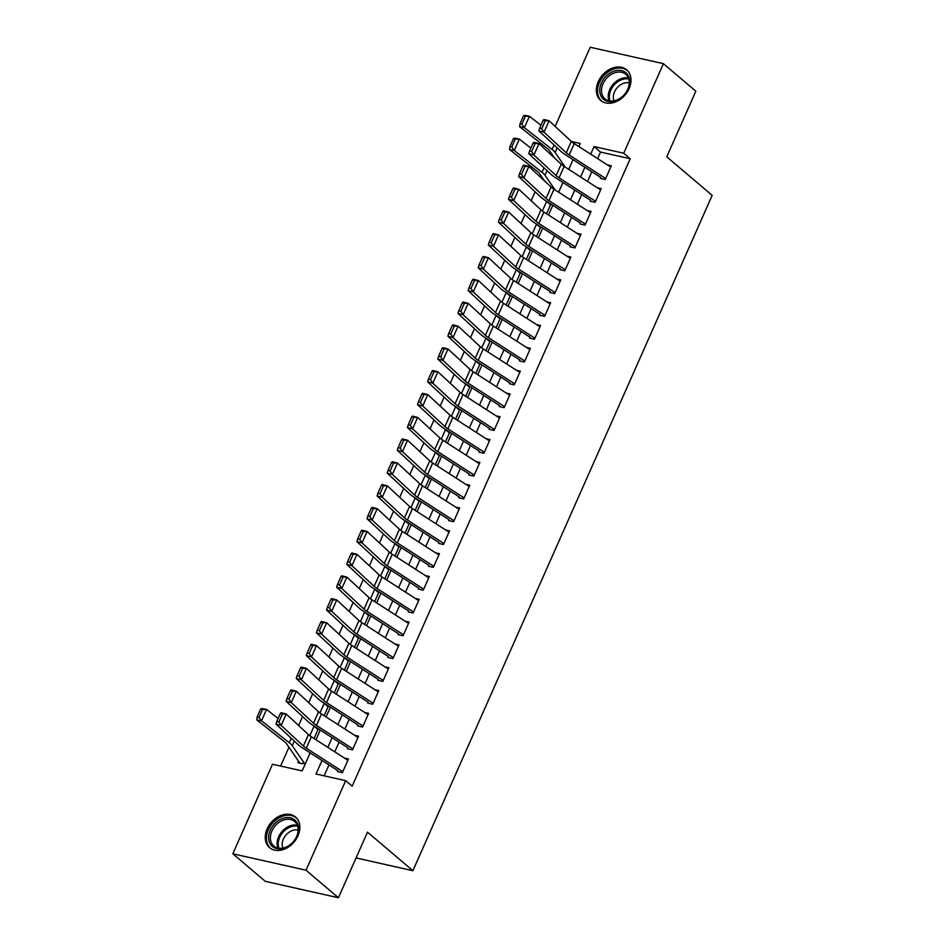 <?xml version="1.0" encoding="UTF-8"?>
<svg xmlns="http://www.w3.org/2000/svg" width="945" height="945" viewBox="0 0 945 945"><rect width="100%" height="100%" fill="white"/><g stroke="black" fill="none" stroke-linecap="round" stroke-linejoin="round"><path stroke-width="1.42" d="M629.11 88.582A20.058 15.049 130.3 0 1 600.689 100.418A20.058 15.049 130.3 0 1 598.256 81.66A20.058 15.049 130.3 0 1 626.665 69.835A20.058 15.049 130.3 0 1 629.11 88.582M297.982 835.805A20.058 15.049 130.3 0 1 269.573 847.63A20.058 15.049 130.3 0 1 267.14 828.871A20.058 15.049 130.3 0 1 295.549 817.047A20.058 15.049 130.3 0 1 297.982 835.805M555.152 126.417L590.235 47.25L663.414 63.681L695.839 91.216L666.768 156.811L712.176 195.355L412.894 870.711L367.499 832.155L338.428 897.75L265.261 881.319L232.824 853.784L272.514 764.233L302.176 770.896L310.161 752.87M551.833 154.059L551.372 155.098M541.721 176.869L541.261 177.92M535.106 191.788L531.149 200.73M525.007 214.609L521.038 223.552M514.895 237.419L510.926 246.361M504.784 260.241L500.815 269.183M494.672 283.051L490.703 291.993M484.561 305.873L480.592 314.815M474.449 328.683L470.492 337.625M464.338 351.505L460.38 360.435M454.226 374.314L450.269 383.257M444.115 397.136L440.157 406.066M434.003 419.946L430.046 428.888M423.892 442.768L419.934 451.698M413.78 465.578L409.823 474.52M403.68 488.4L399.711 497.33M393.569 511.21L389.6 520.152M383.457 534.031L379.488 542.962M373.346 556.841L369.377 565.783M363.234 579.663L359.265 588.593M353.123 602.473L349.166 611.415M343.011 625.283L339.054 634.225M332.9 648.105L328.943 657.047M322.788 670.915L318.831 679.857M312.677 693.736L308.72 702.678M302.565 716.546L298.608 725.488M288.957 747.259L280.63 766.052M600.311 178.369L605.261 179.479L611.32 165.788L607.351 164.891M590.2 201.179L595.149 202.289L601.209 188.598L597.24 187.712M580.088 224L585.038 225.111L591.097 211.42L587.129 210.522M569.977 246.81L574.926 247.921L580.998 234.23L577.017 233.344M559.877 269.632L564.815 270.742L570.886 257.052L566.905 256.154M549.766 292.442L554.703 293.552L560.775 279.862L556.794 278.976M539.654 315.264L544.592 316.374L550.663 302.683L546.683 301.786M529.543 338.074L534.48 339.184L540.552 325.493L536.571 324.608M519.431 360.895L524.369 362.006L530.44 348.315L526.459 347.417M509.32 383.705L514.257 384.816L520.329 371.125L516.348 370.227M499.208 406.527L504.157 407.626L510.217 393.947L506.236 393.049M489.097 429.337L494.046 430.447L500.106 416.757L496.125 415.859M478.985 452.159L483.934 453.257L489.994 439.579L486.013 438.681M468.874 474.969L473.823 476.079L479.883 462.388L475.914 461.491M458.762 497.779L463.711 498.889L469.771 485.21L465.802 484.312M448.651 520.601L453.6 521.711L459.672 508.02L455.691 507.122M438.539 543.41L443.488 544.521L449.56 530.842L445.579 529.944M428.439 566.232L433.377 567.343L439.449 553.652L435.468 552.754M418.328 589.042L423.265 590.153L429.337 576.474L425.356 575.576M408.216 611.864L413.154 612.974L419.226 599.284L415.245 598.386M398.105 634.674L403.042 635.784L409.114 622.093L405.133 621.208M387.993 657.496L392.931 658.606L399.003 644.915L395.022 644.018M377.882 680.305L382.831 681.416L388.891 667.725L384.91 666.839M367.77 703.127L372.72 704.238L378.78 690.547L374.799 689.649M357.659 725.937L362.608 727.048L368.668 713.357L364.687 712.471M347.547 748.759L352.497 749.869L358.557 736.179L354.588 735.281M298.549 761.197L297.888 762.698L302.825 763.808L303.581 762.119M318.016 729.54L314.059 726.185L309.83 735.742M328.128 706.73L324.17 703.375L319.942 712.932M338.239 683.908L334.282 680.554L330.053 690.11M348.351 661.098L344.393 657.744L340.165 667.3M358.45 638.277L354.505 634.922L350.276 644.478M368.562 615.467L364.616 612.112L360.376 621.668M378.673 592.645L374.728 589.29L370.487 598.846M388.785 569.835L384.839 566.48L380.599 576.037M398.896 547.013L394.951 543.659L390.71 553.215M409.008 524.203L405.062 520.849L400.822 530.405M419.119 501.382L415.174 498.027L410.933 507.583M429.231 478.572L425.274 475.217L421.045 484.773M439.342 455.75L435.385 452.395L431.156 461.951M449.454 432.94L445.497 429.585L441.268 439.141M459.565 410.118L455.608 406.763L451.379 416.32M469.677 387.308L465.72 383.954L461.491 393.51M479.776 364.486L475.831 361.132L471.602 370.688M489.888 341.677L485.943 338.322L481.714 347.878M499.999 318.855L496.054 315.5L491.813 325.056M510.111 296.045L506.166 292.69L501.925 302.246M520.222 273.223L516.277 269.868L512.036 279.425M530.334 250.413L526.389 247.058L522.148 256.615M540.445 227.591L536.5 224.237L532.259 233.793M550.557 204.781L546.612 201.427L542.371 210.983M314.035 738.518L318.335 728.808M324.147 715.708L328.447 705.986M334.258 692.886L338.558 683.176M344.37 670.076L348.67 660.354M354.481 647.254L358.781 637.544M364.593 624.444L368.893 614.722M374.692 601.622L379.004 591.913M384.804 578.812L389.116 569.091M394.915 555.991L399.227 546.281M405.027 533.181L409.339 523.459M415.138 510.359L419.45 500.649M425.25 487.549L429.562 477.827M435.361 464.727L439.661 455.017M445.473 441.917L449.773 432.196M455.584 419.096L459.884 409.386M465.696 396.286L469.996 386.564M475.808 373.464L480.107 363.754M485.919 350.654L490.219 340.932M496.019 327.832L500.33 318.122M506.13 305.022L510.442 295.301M516.242 282.201L520.553 272.491M526.353 259.391L530.665 249.681M536.465 236.569L540.776 226.859M546.576 213.759L550.888 204.049M322.009 760.489L316.02 774.002L345.681 780.664L352.166 786.169L630.209 158.736L600.547 152.074L597.642 158.642M591.83 171.742L587.53 181.464M581.718 194.564L577.419 204.274M571.607 217.374L567.307 227.095M561.495 240.195L557.196 249.905M551.384 263.005L547.084 272.727M541.272 285.827L536.973 295.537M531.173 308.637L526.861 318.359M521.061 331.459L516.75 341.169M510.95 354.269L506.638 363.99M500.838 377.09L496.527 386.8M490.727 399.9L486.415 409.622M480.615 422.722L476.315 432.432M470.504 445.532L466.204 455.254M460.392 468.354L456.092 478.064M450.281 491.164L445.981 500.885M440.169 513.986L435.869 523.695M430.058 536.795L425.758 546.517M419.946 559.617L415.646 569.327M409.846 582.427L405.535 592.149M399.735 605.249L395.423 614.959M389.623 628.059L385.312 637.78M379.512 650.881L375.2 660.59M369.401 673.691L365.089 683.412M359.289 696.512L354.977 706.222M349.178 719.322L344.878 729.044M339.066 742.144L334.766 751.854M328.954 764.954L324.135 775.821M337.436 771.569L342.385 772.679L348.445 758.989L344.476 758.103M356.064 857.942L412.894 870.711M338.428 897.75L306.003 870.215L232.824 853.784M663.414 63.681L623.724 153.232L594.062 146.569L590.696 154.177M630.209 158.736L623.724 153.232M345.681 780.664L306.003 870.215M584.884 167.277L580.584 176.998M574.773 190.099L570.473 199.808M564.661 212.909L560.361 222.618M554.55 235.73L550.25 245.44M544.438 258.54L540.138 268.25M534.327 281.362L530.027 291.072M524.227 304.172L519.915 313.882M514.115 326.994L509.804 336.704M504.004 349.804L499.692 359.513M493.892 372.613L489.581 382.335M483.781 395.435L479.469 405.145M473.669 418.245L469.358 427.967M463.558 441.067L459.258 450.777M453.446 463.877L449.147 473.599M443.335 486.699L439.035 496.408M433.223 509.509L428.924 519.23M423.112 532.33L418.812 542.04M413 555.14L408.701 564.862M402.901 577.962L398.589 587.672M392.789 600.772L388.478 610.494M382.678 623.594L378.366 633.304M372.566 646.404L368.255 656.125M362.455 669.225L358.143 678.935M352.343 692.035L348.032 701.757M342.232 714.857L337.932 724.567M332.12 737.667L327.82 747.389M578.848 146.558L580.218 143.463L571.418 141.49M315.973 739.77L320.272 730.048M326.084 716.948L330.384 707.238M336.196 694.138L340.495 684.416M346.307 671.316L350.607 661.606M356.419 648.506L360.718 638.785M366.53 625.684L370.83 615.975M376.63 602.875L380.941 593.153M386.741 580.053L391.053 570.343M396.853 557.243L401.164 547.521M406.964 534.421L411.276 524.711M417.076 511.611L421.387 501.889M427.187 488.789L431.487 479.08M437.299 465.979L441.598 456.258M447.41 443.158L451.71 433.448M457.522 420.348L461.821 410.626M467.633 397.526L471.933 387.816M477.745 374.716L482.044 364.994M487.856 351.894L492.156 342.184M497.956 329.084L502.267 319.363M508.067 306.263L512.379 296.553M518.179 283.453L522.49 273.731M528.29 260.631L532.602 250.921M538.402 237.821L542.713 228.111M548.513 214.999L552.825 205.289M558.625 192.189L562.925 182.479M568.736 169.368L573.036 159.658M600.547 152.074L594.062 146.569M342.822 771.699L306.298 748.204A12.864 3.119 23.9 0 1 303.392 746.018L281.161 725.417L275.999 724.106L298.23 744.707A19.29 4.678 -156.1 0 0 302.589 747.991L337.837 770.671M280.346 713.416L281.055 712.707L286.217 714.007L281.161 725.417L278.87 721.933L282.413 713.947L280.346 713.416L276.802 721.401L278.87 721.933M347.878 760.288L311.354 736.793A12.864 3.119 23.9 0 1 308.448 734.608L286.217 714.007L282.413 713.947M276.802 721.401L275.999 724.106M260.643 709.057L257.111 717.042L258.989 717.409L262.533 709.423L260.643 709.057L261.859 708.537L266.561 709.447L278.09 718.519M262.533 709.423L266.561 709.447L261.505 720.858L289.253 742.699A19.29 4.678 23.9 0 1 292.253 745.676L304.715 763.773M258.989 717.409L261.505 720.858L256.816 719.948L257.111 717.042M300.404 763.253L300.073 762.981A9.001 2.185 23.9 0 1 299.022 761.883L286.559 743.774A12.864 3.119 -156.1 0 0 284.551 741.79L256.816 719.948M296.943 836.219A17.364 13.017 130.3 0 1 276.767 848.622A17.364 13.017 130.3 0 1 270.246 830.218A17.364 13.017 130.3 0 1 290.422 817.815A17.364 13.017 130.3 0 1 296.943 836.219M271.888 830.998A16.077 12.061 -49.7 0 0 273.837 846.023A16.077 12.061 -49.7 0 0 296.612 836.549A16.077 12.061 -49.7 0 0 294.651 821.512A16.077 12.061 -49.7 0 0 271.888 830.998M282.85 848.067A12.663 9.497 130.3 0 1 283.37 839.113A12.663 9.497 130.3 0 1 298.124 830.076M296.789 818.275A19.939 14.943 -49.7 0 0 296.506 818.027A19.939 14.943 -49.7 0 0 268.274 829.781A19.939 14.943 -49.7 0 0 270.695 848.421A19.939 14.943 -49.7 0 0 270.991 848.657M615.478 100.843A17.364 13.017 130.3 0 1 599.744 91.11A17.364 13.017 130.3 0 1 613.955 71.17A17.364 13.017 130.3 0 1 629.689 80.904A17.364 13.017 130.3 0 1 615.478 100.843M614.663 72.824A16.077 12.061 -49.7 0 0 602.567 84.849A16.077 12.061 -49.7 0 0 604.965 98.812A16.077 12.061 -49.7 0 0 616.069 100.288A16.077 12.061 -49.7 0 0 628.165 88.263A16.077 12.061 -49.7 0 0 625.767 74.301A16.077 12.061 -49.7 0 0 614.663 72.824M613.966 100.855A12.663 9.497 130.3 0 1 623.665 83.266A12.663 9.497 130.3 0 1 629.24 82.865M627.622 70.816L627.882 71.029A19.939 14.943 -49.7 0 0 627.622 70.816A19.939 14.943 -49.7 0 0 613.837 68.973A19.939 14.943 -49.7 0 0 598.846 83.892A19.939 14.943 -49.7 0 0 601.811 101.198A19.939 14.943 -49.7 0 0 602.107 101.446M352.934 748.877L316.41 725.394A12.864 3.119 23.9 0 1 313.504 723.197L291.273 702.607L286.111 701.296L308.33 721.897A19.29 4.678 -156.1 0 0 312.701 725.181L347.949 747.849M290.458 690.606L291.154 689.885L296.328 691.197L291.273 702.607L288.981 699.111L292.525 691.126L290.458 690.606L286.914 698.591L288.981 699.111M357.99 737.478L321.465 713.983A12.864 3.119 23.9 0 1 318.559 711.798L296.328 691.197L292.525 691.126M286.914 698.591L286.111 701.296M363.045 726.067L326.521 702.572A12.864 3.119 23.9 0 1 323.615 700.387L301.384 679.786L296.21 678.475L318.441 699.076A19.29 4.678 -156.1 0 0 322.812 702.359L358.06 725.039M300.569 667.784L301.266 667.076L306.44 668.375L301.384 679.786L299.092 676.301L302.636 668.316L300.569 667.784L297.025 675.769L299.092 676.301M368.101 714.656L331.577 691.161A12.864 3.119 23.9 0 1 328.671 688.976L306.44 668.375L302.636 668.316M297.025 675.769L296.21 678.475M373.157 703.245L336.633 679.762A12.864 3.119 23.9 0 1 333.727 677.565L311.496 656.976L306.322 655.665L328.553 676.266A19.29 4.678 -156.1 0 0 332.923 679.549L368.172 702.218M310.681 644.974L311.377 644.254L316.551 645.565L311.496 656.976L309.204 653.479L312.748 645.494L310.681 644.974L307.137 652.96L309.204 653.479M378.213 691.846L341.688 668.351A12.864 3.119 23.9 0 1 338.782 666.166L316.551 645.565L312.748 645.494M307.137 652.96L306.322 655.665M383.257 680.435L346.744 656.94A12.864 3.119 23.9 0 1 343.826 654.755L321.607 634.154L316.433 632.855L338.664 653.444A19.29 4.678 -156.1 0 0 343.035 656.728L378.284 679.408M320.792 622.153L321.489 621.444L326.651 622.743L321.607 634.154L319.315 630.669L322.847 622.684L320.792 622.153L317.248 630.138L319.315 630.669M388.312 669.025L351.8 645.529A12.864 3.119 23.9 0 1 348.882 643.344L326.651 622.743L322.847 622.684M317.248 630.138L316.433 632.855M393.368 657.614L356.856 634.13A12.864 3.119 23.9 0 1 353.938 631.933L331.707 611.344L326.545 610.033L348.776 630.634A19.29 4.678 -156.1 0 0 353.146 633.918L388.395 656.586M330.892 599.343L331.601 598.622L336.763 599.933L331.707 611.344L329.427 607.848L332.959 599.862L330.892 599.343L327.36 607.328L329.427 607.848M398.424 646.215L361.911 622.72A12.864 3.119 23.9 0 1 358.994 620.534L336.763 599.933L332.959 599.862M327.36 607.328L326.545 610.033M403.48 634.804L366.967 611.309A12.864 3.119 23.9 0 1 364.049 609.123L341.818 588.522L336.656 587.223L358.887 607.812A19.29 4.678 -156.1 0 0 363.246 611.096L398.506 633.776M341.003 576.521L341.712 575.812L346.874 577.111L341.818 588.522L339.538 585.038L343.07 577.052L341.003 576.521L337.471 584.506L339.538 585.038M408.535 623.393L372.023 599.898A12.864 3.119 23.9 0 1 369.105 597.712L346.874 577.111L343.07 577.052M337.471 584.506L336.656 587.223M413.591 611.994L377.079 588.499A12.864 3.119 23.9 0 1 374.161 586.302L351.93 565.712L346.768 564.401L368.999 585.002A19.29 4.678 -156.1 0 0 373.358 588.286L408.618 610.954M351.115 553.711L351.823 552.99L356.986 554.302L351.93 565.712L349.65 562.216L353.182 554.231L351.115 553.711L347.583 561.696L349.65 562.216M418.647 600.583L382.123 577.088A12.864 3.119 23.9 0 1 379.217 574.903L356.986 554.302L353.182 554.231M347.583 561.696L346.768 564.401M423.703 589.172L387.178 565.677A12.864 3.119 23.9 0 1 384.272 563.492L362.041 542.891L356.879 541.591L379.11 562.18A19.29 4.678 -156.1 0 0 383.469 565.464L418.729 588.144M361.226 530.889L361.935 530.18L367.097 531.48L362.041 542.891L359.761 539.406L363.293 531.421L361.226 530.889L357.694 538.874L359.761 539.406M428.758 577.761L392.234 554.266A12.864 3.119 23.9 0 1 389.328 552.081L367.097 531.48L363.293 531.421M357.694 538.874L356.879 541.591M433.814 566.362L397.29 542.867A12.864 3.119 23.9 0 1 394.384 540.67L372.153 520.081L366.991 518.77L389.222 539.371A19.29 4.678 -156.1 0 0 393.581 542.654L428.829 565.323M371.338 508.079L372.046 507.359L377.209 508.67L372.153 520.081L369.861 516.584L373.405 508.599L371.338 508.079L367.806 516.064L369.861 516.584M438.87 554.951L402.346 531.456A12.864 3.119 23.9 0 1 399.44 529.271L377.209 508.67L373.405 508.599M367.806 516.064L366.991 518.77M443.926 543.54L407.401 520.045A12.864 3.119 23.9 0 1 404.495 517.86L382.264 497.259L377.102 495.96L399.333 516.549A19.29 4.678 -156.1 0 0 403.692 519.833L438.941 542.513M381.449 485.257L382.158 484.549L387.32 485.848L382.264 497.259L379.973 493.774L383.516 485.789L381.449 485.257L377.906 493.243L379.973 493.774M448.981 532.13L412.457 508.634A12.864 3.119 23.9 0 1 409.551 506.449L387.32 485.848L383.516 485.789M377.906 493.243L377.102 495.96M454.037 520.73L417.513 497.235A12.864 3.119 23.9 0 1 414.607 495.038L392.376 474.449L387.214 473.138L409.445 493.739A19.29 4.678 -156.1 0 0 413.804 497.023L449.052 519.691M391.561 462.448L392.269 461.727L397.432 463.038L392.376 474.449L390.084 470.953L393.628 462.967L391.561 462.448L388.017 470.433L390.084 470.953M459.093 509.32L422.569 485.824A12.864 3.119 23.9 0 1 419.663 483.639L397.432 463.038L393.628 462.967M388.017 470.433L387.214 473.138M464.149 497.909L427.624 474.414A12.864 3.119 23.9 0 1 424.718 472.228L402.487 451.627L397.325 450.328L419.556 470.917A19.29 4.678 -156.1 0 0 423.915 474.201L459.164 496.881M401.672 439.626L402.381 438.917L407.543 440.216L402.487 451.627L400.196 448.143L403.739 440.157L401.672 439.626L398.128 447.623L400.196 448.143M469.204 486.498L432.68 463.003A12.864 3.119 23.9 0 1 429.774 460.817L407.543 440.216L403.739 440.157M398.128 447.623L397.325 450.328M474.26 475.099L437.736 451.604A12.864 3.119 23.9 0 1 434.83 449.407L412.599 428.817L407.437 427.506L429.656 448.107A19.29 4.678 -156.1 0 0 434.027 451.391L469.275 474.071M411.784 416.816L412.481 416.095L417.655 417.406L412.599 428.817L410.307 425.321L413.851 417.336L411.784 416.816L408.24 424.801L410.307 425.321M479.316 463.688L442.792 440.193A12.864 3.119 23.9 0 1 439.886 438.007L417.655 417.406L413.851 417.336M408.24 424.801L407.437 427.506M484.372 452.277L447.847 428.782A12.864 3.119 23.9 0 1 444.941 426.597L422.71 405.996L417.536 404.696L439.768 425.285A19.29 4.678 -156.1 0 0 444.138 428.569L479.387 451.249M421.895 394.006L422.592 393.285L427.766 394.585L422.71 405.996L420.419 402.511L423.962 394.526L421.895 394.006L418.351 401.991L420.419 402.511M489.427 440.866L452.903 417.371A12.864 3.119 23.9 0 1 449.997 415.186L427.766 394.585L423.962 394.526M418.351 401.991L417.536 404.696M494.483 429.467L457.959 405.972A12.864 3.119 23.9 0 1 455.053 403.775L432.822 383.186L427.648 381.874L449.879 402.476A19.29 4.678 -156.1 0 0 454.25 405.759L489.498 428.439M432.007 371.184L432.704 370.464L437.878 371.775L432.822 383.186L430.53 379.689L434.074 371.704L432.007 371.184L428.463 379.169L430.53 379.689M499.539 418.056L463.015 394.561A12.864 3.119 23.9 0 1 460.109 392.376L437.878 371.775L434.074 371.704M428.463 379.169L427.648 381.874M504.595 406.645L468.07 383.15A12.864 3.119 23.9 0 1 465.164 380.965L442.933 360.364L437.759 359.065L459.991 379.654A19.29 4.678 -156.1 0 0 464.361 382.938L499.61 405.618M442.118 348.374L442.815 347.654L447.989 348.953L442.933 360.364L440.642 356.879L444.174 348.894L442.118 348.374L438.574 356.359L440.642 356.879M509.638 395.234L473.126 371.739A12.864 3.119 23.9 0 1 470.208 369.554L447.989 348.953L444.174 348.894M438.574 356.359L437.759 359.065M514.694 383.835L478.182 360.34A12.864 3.119 23.9 0 1 475.264 358.143L453.033 337.554L447.871 336.243L470.102 356.844A19.29 4.678 -156.1 0 0 474.473 360.128L509.721 382.808M452.218 325.553L452.927 324.832L458.089 326.143L453.033 337.554L450.753 334.058L454.285 326.072L452.218 325.553L448.686 333.538L450.753 334.058M519.75 372.424L483.238 348.929A12.864 3.119 23.9 0 1 480.32 346.744L458.089 326.143L454.285 326.072M448.686 333.538L447.871 336.243M524.806 361.014L488.293 337.519A12.864 3.119 23.9 0 1 485.376 335.333L463.144 314.732L457.982 313.433L480.214 334.022A19.29 4.678 -156.1 0 0 484.572 337.306L519.833 359.986M462.329 302.743L463.038 302.022L468.2 303.321L463.144 314.732L460.865 311.248L464.397 303.262L462.329 302.743L458.797 310.728L460.865 311.248M529.861 349.603L493.349 326.108A12.864 3.119 23.9 0 1 490.431 323.922L468.2 303.321L464.397 303.262M458.797 310.728L457.982 313.433M534.917 338.204L498.405 314.709A12.864 3.119 23.9 0 1 495.487 312.511L473.256 291.922L468.094 290.611L490.325 311.212A19.29 4.678 -156.1 0 0 494.684 314.496L529.944 337.176M472.441 279.921L473.15 279.2L478.312 280.511L473.256 291.922L470.976 288.426L474.508 280.441L472.441 279.921L468.909 287.906L470.976 288.426M539.973 326.793L503.449 303.298A12.864 3.119 23.9 0 1 500.543 301.112L478.312 280.511L474.508 280.441M468.909 287.906L468.094 290.611M545.029 315.382L508.505 291.887A12.864 3.119 23.9 0 1 505.599 289.702L483.367 269.101L478.205 267.801L500.437 288.39A19.29 4.678 -156.1 0 0 504.795 291.674L540.056 314.354M482.552 257.111L483.261 256.39L488.423 257.69L483.367 269.101L481.088 265.616L484.62 257.631L482.552 257.111L479.02 265.096L481.088 265.616M550.084 303.971L513.56 280.476A12.864 3.119 23.9 0 1 510.654 278.291L488.423 257.69L484.62 257.631M479.02 265.096L478.205 267.801M555.14 292.572L518.616 269.077A12.864 3.119 23.9 0 1 515.71 266.88L493.479 246.291L488.317 244.979L510.548 265.58A19.29 4.678 -156.1 0 0 514.907 268.864L550.155 291.544M492.664 234.289L493.373 233.569L498.535 234.88L493.479 246.291L491.187 242.794L494.731 234.809L492.664 234.289L489.132 242.274L491.187 242.794M560.196 281.161L523.672 257.666A12.864 3.119 23.9 0 1 520.766 255.481L498.535 234.88L494.731 234.809M489.132 242.274L488.317 244.979M565.252 269.75L528.727 246.255A12.864 3.119 23.9 0 1 525.822 244.07L503.59 223.469L498.428 222.169L520.66 242.759A19.29 4.678 -156.1 0 0 525.018 246.043L560.267 268.723M502.775 211.479L503.484 210.759L508.646 212.058L503.59 223.469L501.299 219.984L504.843 211.999L502.775 211.479L499.232 219.464L501.299 219.984M570.308 258.339L533.783 234.844A12.864 3.119 23.9 0 1 530.877 232.659L508.646 212.058L504.843 211.999M499.232 219.464L498.428 222.169M575.363 246.94L538.839 223.445A12.864 3.119 23.9 0 1 535.933 221.248L513.702 200.659L508.54 199.348L530.771 219.949A19.29 4.678 -156.1 0 0 535.13 223.233L570.378 245.913M512.887 188.657L513.596 187.937L518.758 189.248L513.702 200.659L511.41 197.162L514.954 189.177L512.887 188.657L509.343 196.643L511.41 197.162M580.419 235.529L543.895 212.034A12.864 3.119 23.9 0 1 540.989 209.849L518.758 189.248L514.954 189.177M509.343 196.643L508.54 199.348M585.475 224.119L548.951 200.623A12.864 3.119 23.9 0 1 546.045 198.438L523.813 177.837L518.651 176.538L540.883 197.127A19.29 4.678 -156.1 0 0 545.241 200.411L580.49 223.091M522.998 165.847L523.707 165.127L528.869 166.426L523.813 177.837L521.522 174.352L525.066 166.367L522.998 165.847L519.455 173.833L521.522 174.352M590.53 212.708L554.006 189.213A12.864 3.119 23.9 0 1 551.1 187.027L528.869 166.426L525.066 166.367M519.455 173.833L518.651 176.538M595.586 201.309L559.062 177.814A12.864 3.119 23.9 0 1 556.156 175.616L533.925 155.027L528.763 153.716L550.994 174.317A19.29 4.678 -156.1 0 0 555.353 177.601L590.601 200.281M533.11 143.026L533.819 142.305L538.981 143.616L533.925 155.027L531.633 151.531L535.177 143.545L533.11 143.026L529.566 151.011L531.633 151.531M600.642 189.898L564.118 166.403A12.864 3.119 23.9 0 1 561.212 164.217L538.981 143.616L535.177 143.545M529.566 151.011L528.763 153.716M513.407 138.667L509.875 146.652L511.753 147.018L515.297 139.021L513.407 138.667L514.623 138.147L519.325 139.057L530.842 148.129M515.297 139.021L519.325 139.057L514.269 150.468L542.017 172.297A19.29 4.678 23.9 0 1 545.017 175.286L555.105 189.921M511.753 147.018L514.269 150.468L509.568 149.558L509.875 146.652M544.521 180.944L539.323 173.384A12.864 3.119 -156.1 0 0 537.315 171.388L509.568 149.558M605.698 178.487L569.173 154.992A12.864 3.119 23.9 0 1 566.268 152.806L544.036 132.206L538.863 130.906L561.094 151.495A19.29 4.678 -156.1 0 0 565.464 154.779L600.713 177.459M543.221 120.216L543.918 119.495L549.092 120.806L544.036 132.206L541.745 128.721L545.289 120.736L543.221 120.216L539.678 128.201L541.745 128.721M610.753 167.076L574.229 143.593A12.864 3.119 23.9 0 1 571.323 141.396L549.092 120.806L545.289 120.736M539.678 128.201L538.863 130.906M523.518 115.845L519.986 123.83L521.864 124.197L525.396 116.211L523.518 115.845L524.735 115.337L529.436 116.247L540.953 125.307M525.396 116.211L529.436 116.247L524.38 127.646L552.128 149.487A19.29 4.678 23.9 0 1 555.128 152.464L565.204 167.1M521.864 124.197L524.38 127.646L519.679 126.736L519.986 123.83M554.632 158.122L549.435 150.562A12.864 3.119 -156.1 0 0 547.427 148.578L519.679 126.736M306.298 748.204L311.354 736.793M303.392 746.018L308.448 734.608M291.225 738.222L289.253 742.699M294.297 741.069L292.253 745.676M277.948 848.031A16.077 12.061 130.3 0 1 278.645 836.738A16.077 12.061 130.3 0 1 297.297 825.245M297.64 826.237A15.545 11.659 -49.7 0 0 279.696 837.376A15.545 11.659 -49.7 0 0 278.988 848.208M609.064 100.82A16.077 12.061 130.3 0 1 621.42 78.553A16.077 12.061 130.3 0 1 628.425 78.033M628.768 79.026A15.545 11.659 -49.7 0 0 622.082 79.557A15.545 11.659 -49.7 0 0 610.104 100.997M316.41 725.394L321.465 713.983M313.504 723.197L318.559 711.798M326.521 702.572L331.577 691.161M323.615 700.387L328.671 688.976M336.633 679.762L341.688 668.351M333.727 677.565L338.782 666.166M346.744 656.94L351.8 645.529M343.826 654.755L348.882 643.344M356.856 634.13L361.911 622.72M353.938 631.933L358.994 620.534M366.967 611.309L372.023 599.898M364.049 609.123L369.105 597.712M377.079 588.499L382.123 577.088M374.161 586.302L379.217 574.903M387.178 565.677L392.234 554.266M384.272 563.492L389.328 552.081M397.29 542.867L402.346 531.456M394.384 540.67L399.44 529.271M407.401 520.045L412.457 508.634M404.495 517.86L409.551 506.449M417.513 497.235L422.569 485.824M414.607 495.038L419.663 483.639M427.624 474.414L432.68 463.003M424.718 472.228L429.774 460.817M437.736 451.604L442.792 440.193M434.83 449.407L439.886 438.007M447.847 428.782L452.903 417.371M444.941 426.597L449.997 415.186M457.959 405.972L463.015 394.561M455.053 403.775L460.109 392.376M468.07 383.15L473.126 371.739M465.164 380.965L470.208 369.554M478.182 360.34L483.238 348.929M475.264 358.143L480.32 346.744M488.293 337.519L493.349 326.108M485.376 335.333L490.431 323.922M498.405 314.709L503.449 303.298M495.487 312.511L500.543 301.112M508.505 291.887L513.56 280.476M505.599 289.702L510.654 278.291M518.616 269.077L523.672 257.666M515.71 266.88L520.766 255.481M528.727 246.255L533.783 234.844M525.822 244.07L530.877 232.659M538.839 223.445L543.895 212.034M535.933 221.248L540.989 209.849M548.951 200.623L554.006 189.213M546.045 198.438L551.1 187.027M559.062 177.814L564.118 166.403M556.156 175.616L561.212 164.217M543.989 167.832L542.017 172.297M547.06 170.679L545.017 175.286M569.173 154.992L574.229 143.593M566.268 152.806L571.323 141.396M554.101 145.022L552.128 149.487M557.172 147.857L555.128 152.464"/></g></svg>
